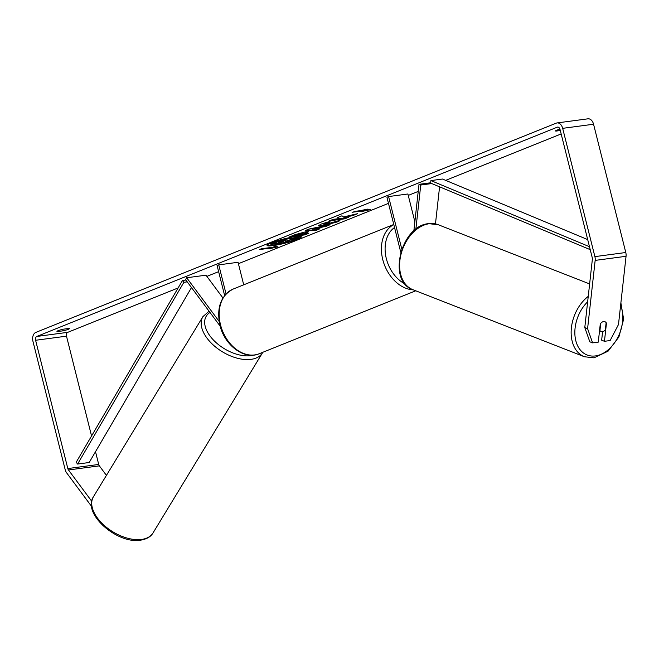 <?xml version="1.0" encoding="UTF-8"?>
<svg xmlns="http://www.w3.org/2000/svg" width="659" height="659" viewBox="0 0 659 659"><rect width="100%" height="100%" fill="white"/><g stroke="black" fill="none" stroke-linecap="round" stroke-linejoin="round"><path stroke-width="0.99" d="M220.164 326.139L185.558 279.589L186.678 277.752L205.987 275.19L222.923 297.975M224.628 295.529L217.091 265.528L218.747 264.86L226.045 293.914M243.715 284.82L238.056 262.29L218.747 264.86M186.678 277.752L219.134 321.419M439.578 186.827L435.467 223.895M401.792 249.11L388.588 196.563L386.932 197.23L400.754 252.265M414.857 221.721L407.896 193.993L388.588 196.563M431.744 183.556L420.755 185.022L415.854 229.258M430.648 182.782L419.009 184.331L420.755 185.022M419.009 184.331L413.844 230.914M602.474 331.642A5.239 3.657 -68.6 0 1 601.123 331.485A5.239 3.657 -68.6 0 1 599.937 330.563L600.728 323.371A5.239 3.657 -68.6 0 1 603.595 321.576A5.239 3.657 -68.6 0 1 604.946 321.724A5.239 3.657 -68.6 0 1 606.14 322.655L605.341 329.846A5.239 3.657 -68.6 0 1 602.474 331.642M271.195 242.858A17.678 2.216 165.9 0 0 267.076 245.436A17.678 2.216 165.9 0 0 278.518 244.687A17.678 2.216 165.9 0 0 297.242 239.398A17.678 2.216 165.9 0 0 301.369 236.82A17.678 2.216 165.9 0 0 289.919 237.569A17.678 2.216 165.9 0 0 271.195 242.858M267.126 245.156A17.678 2.216 165.9 0 0 279.358 243.987A17.678 2.216 165.9 0 0 297.118 238.896A17.678 2.216 165.9 0 0 301.188 236.597M559.952 129.172A5.239 0.659 165.9 0 0 556.773 130.185A5.239 0.659 165.9 0 0 555.553 130.952A5.239 0.659 165.9 0 0 555.974 131.092L560.298 130.515M58.173 330.67A5.239 0.659 -14.1 0 1 63.338 329.187L69.014 328.429A5.239 0.659 -14.1 0 1 69.442 328.569A5.239 0.659 -14.1 0 1 63.058 330.826L57.374 331.576A5.239 0.659 -14.1 0 1 56.954 331.436A5.239 0.659 -14.1 0 1 58.173 330.67M343.57 216.943L341.947 215.806L337.597 217.552L339.303 218.557L333.034 219.389L329.36 220.864L344.814 218.813L348.479 217.338L344.089 217.561L353.15 215.46L357.565 213.681L343.57 216.943M322.482 227.05L317.35 229.118L319.162 229.126L315.373 230.65L305.521 230.452L309.03 229.035L330.093 224.727L326.18 226.301L322.482 227.05L322.358 226.548L317.226 228.607L317.35 229.118M91.733 501.26L68.47 469.966A3.147 2.101 82.4 0 1 67.819 468.557L35.602 340.275A3.147 2.101 82.4 0 1 36.822 336.452L557.275 127.179A3.147 2.101 82.4 0 1 557.621 127.088A3.147 2.101 82.4 0 1 560.018 129.403L592.243 257.685A3.147 2.101 82.4 0 1 592.359 259.308L584.788 327.564L587.589 328.66L592.606 342.869L589.805 341.782L584.788 327.564M91.56 435.978L66.493 336.164A3.147 2.101 82.4 0 1 67.72 332.342L178.111 287.95M206.877 276.385L218.631 271.656M238.41 263.707L388.472 203.367M408.25 195.41L418.226 191.407M445.682 180.36L561.155 133.934M367.615 209.15L370.655 209.554L361.659 211.547L363.644 210.748L352.063 212.289L367.615 209.15M270.948 248.023L268.954 248.822L277.958 246.828L274.918 246.433L272.933 247.232L261.343 248.773L259.358 249.572L270.948 248.023L270.816 247.52L261.293 248.789M306.023 231.713L308.601 231.737L304.12 233.986L308.527 233.401L304.862 234.876L289.416 236.927L295.092 234.645L306.023 231.713M339.5 220.09C340.555 220.254 339.756 220.88 337.12 221.984L322.3 225.798L318.519 225.707L321.205 224.06L330.052 221.375L329.78 222.157L325.076 223.558C323.33 224.324 323.635 224.562 325.999 224.282L339.871 220.345M325.076 223.558L323.948 224.258L323.824 223.747L324.945 223.055L325.076 223.558M91.609 506.441L66.683 472.907A7.34 4.91 82.4 0 1 65.175 469.628L32.95 341.337A7.34 4.91 82.4 0 1 35.808 332.416L556.262 123.142A7.34 4.91 82.4 0 1 557.069 122.928A7.34 4.91 82.4 0 1 562.671 128.34L594.896 256.623A7.34 4.91 82.4 0 1 595.159 260.404L587.589 328.66M592.606 342.869L598.273 342.12L600.283 323.997A5.239 3.657 -68.6 0 1 604.946 321.724A5.239 3.657 -68.6 0 1 606.461 323.174L604.451 341.296L610.119 340.546L618.48 324.549L626.05 256.293L595.159 260.404M602.598 331.625L601.651 340.201L604.451 341.296M106.428 475.37L99.361 465.855A3.147 2.101 82.4 0 1 98.71 464.455L95.514 451.695M557.069 122.928L587.96 118.818A7.34 4.91 82.4 0 1 593.561 124.23L625.786 252.512A7.34 4.91 82.4 0 1 626.05 256.293M63.058 330.826L62.679 329.327M57.374 331.576L57.259 331.106M555.974 131.092L555.858 130.622M287.901 238.912L287.95 238.912C290.215 238.632 290.891 238.789 289.968 239.374L298.535 237.388L294.285 239.093L286.929 240.79L285.314 241.441L290.001 240.815L286.319 242.298L270.841 244.349L283.123 239.868L287.901 238.912L287.818 238.41C290.092 238.13 290.767 238.278 289.845 238.871M270.841 244.349L270.717 243.846L276.994 241.326L282.999 239.365L283.123 239.868M282.999 239.365L287.777 238.41M287.818 240.584L289.878 240.313L290.001 240.815M290.298 238.764L298.403 236.878L298.535 237.388M290.215 238.443L289.968 239.374M369.147 209.356L363.603 210.583M353.998 211.514L363.521 210.246L363.644 210.748M270.898 247.858L276.451 246.631M315.167 229.101L318.124 227.915L312.292 229.085L315.167 229.101M312.292 229.085L312.16 228.582L317.992 227.413L318.124 227.915M317.803 229.118L315.249 230.148L315.373 230.65M315.249 230.148L306.707 229.975M327.284 225.304L326.057 225.798L326.18 226.301M326.057 225.798L322.358 226.548M302.555 233.162L296.682 234.975L300.768 234.431L303.494 233.171L302.423 232.66L296.558 234.472L296.682 234.975M303.494 233.171L302.423 232.66M308.231 231.573L303.988 233.484L304.12 233.986M306.468 233.673L304.73 234.373L304.862 234.876M304.73 234.373L291.352 236.153M344.089 217.561L343.957 217.058L354.287 214.447M353.026 214.949L353.15 215.46M331.304 220.09L346.42 217.61M344.682 218.31L344.814 218.813M338.026 217.379L339.303 218.557M339.369 219.587C340.423 219.744 339.632 220.378 336.996 221.482L322.177 225.287L318.651 225.403M329.722 221.449L329.78 222.157M329.657 221.646L324.945 223.055M284.515 240.362L278.238 242.38L281.953 241.886L285.339 240.37L284.515 240.362M280.174 241.598L284.251 240.403L284.391 239.86M281.821 241.383L281.953 241.886M191.489 287.563L89.187 462.511L77.605 464.051L76.205 462.231L182.485 280.479L185.887 280.026M187.238 281.854L183.877 282.299L182.485 280.479M77.605 464.051L183.877 282.299M589.484 246.713L430.92 180.582L442.51 179.042L587.696 239.596M590.225 249.654L430.615 183.087L430.92 180.582M588.248 296.369A34.861 24.292 111.4 0 0 571.229 329.747A34.861 24.292 111.4 0 0 584.385 356.741L593.998 357.837L608.076 351.181L618.892 336.98L623.628 319.236L620.885 302.843M620.605 305.414A32.242 22.472 -68.6 0 1 618.076 336.938A32.242 22.472 -68.6 0 1 595.398 355.926A32.242 22.472 -68.6 0 1 575.192 337.54A32.242 22.472 -68.6 0 1 587.647 301.781M438.251 224.735L428.638 223.64C400.985 225.609 386.965 281.187 412.855 289.663A34.861 24.292 -68.6 0 1 400.985 254.432A34.861 24.292 -68.6 0 1 429.264 223.722A34.861 24.292 -68.6 0 1 438.251 224.735L589.624 283.93M67.72 332.342L36.822 336.452M557.975 127.088L557.275 127.179M66.493 336.164L35.602 340.275M98.71 464.455L67.819 468.557M99.361 465.855L68.47 469.966M593.561 124.23L562.671 128.34M625.786 252.512L594.896 256.623M287.818 238.41L287.95 238.912M276.994 241.326L277.118 241.828M298.28 233.78L298.403 234.283M302.473 232.652L302.596 233.154M305.809 232.751L305.933 233.253M336.996 221.482L337.12 221.984M322.177 225.287L322.3 225.798M322.136 225.296L322.259 225.798M284.251 240.403L284.375 240.914M141.553 539.433A34.861 19.935 31.3 0 0 153.036 532.917C150.829 536.747 146.66 539.169 140.524 540.182C117.401 544.318 81.922 513.773 93.463 496.705A34.861 19.935 31.3 0 0 104.336 525.536A34.861 19.935 31.3 0 0 141.553 539.433M262.809 352.285L262.488 352.845A34.861 19.935 -148.7 0 1 251.005 359.361A34.861 19.935 -148.7 0 1 213.788 345.473A34.861 19.935 -148.7 0 1 202.914 316.633L93.463 496.705M209.99 312.457A32.242 18.436 31.3 0 0 213.244 339.83A32.242 18.436 31.3 0 0 250.741 355.679A32.242 18.436 31.3 0 0 253.616 355.094M220.526 324.805A34.861 25.536 68.1 0 0 259.209 353.735C244.291 360.292 224.431 345.168 219.917 325.184C216.358 307.662 220.79 295.619 233.204 289.046A34.861 25.536 68.1 0 0 220.526 324.805M413.358 289.853A34.861 25.536 -111.9 0 1 382.755 259.572A34.861 25.536 -111.9 0 1 393.802 224.562M394.535 227.495A32.242 23.617 68.1 0 0 386.339 258.649A32.242 23.617 68.1 0 0 405.12 284.013M412.855 289.663L584.385 356.741M599.517 330.859L601.123 331.485M262.488 352.845L153.036 532.917M209.06 311.205L202.914 316.633M415.747 290.792L259.209 353.735M393.777 224.48L233.204 289.046"/></g></svg>
